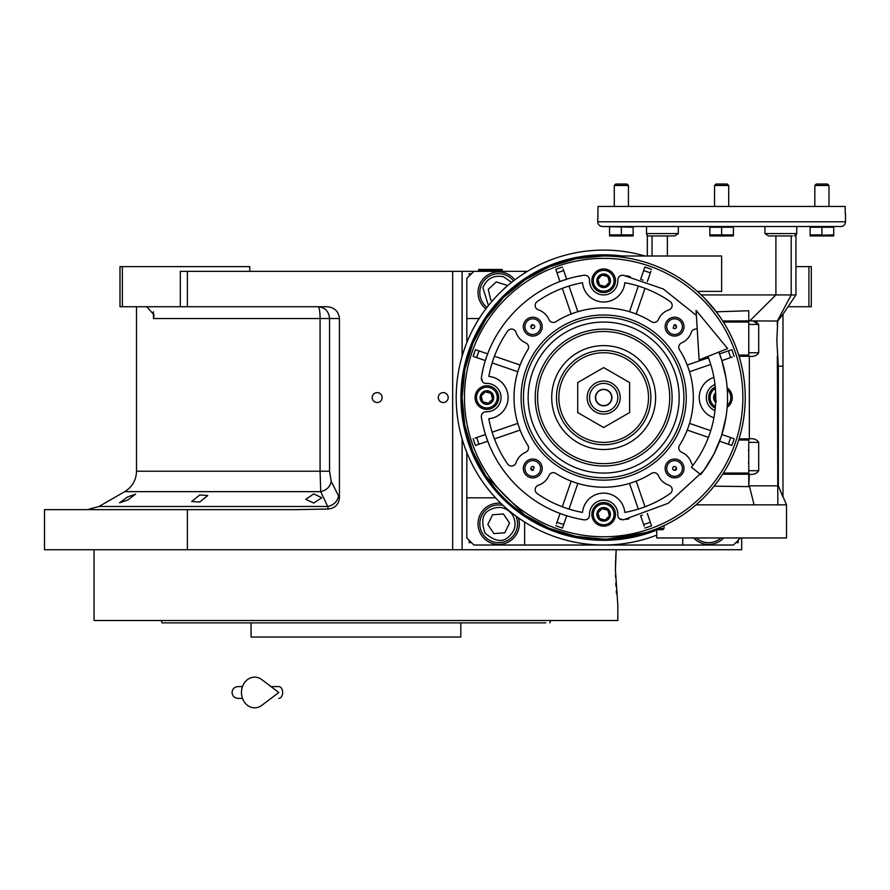 <?xml version="1.0" encoding="UTF-8"?>
<svg xmlns="http://www.w3.org/2000/svg" width="890" height="890" viewBox="0 0 890 890"><rect width="100%" height="100%" fill="white"/><g stroke="black" fill="none" stroke-linecap="round" stroke-linejoin="round"><path stroke-width="1.33" d="M313.736 493.906L321.757 497.733L313.736 503.028L305.715 499.346L313.736 493.906M199.727 494.951L207.748 495.53L199.727 502.038L191.706 501.482L199.727 494.951M127.582 496.943L135.603 494.117L127.582 500.113L119.549 502.828L127.582 496.943M122.364 306.727L119.994 306.727L119.994 266.622L122.364 266.622L122.364 306.727L180.314 306.727L180.314 271.339L187.389 271.339L187.389 306.727L327.209 306.727C334.573 307.473 338.645 311.411 339.424 318.52L339.424 497.61L331.225 481.434C330.09 486.808 326.586 490.212 320.723 491.647L124.722 491.647L99.046 506.466L327.665 506.466L320.723 491.647L320.077 471.222L136.515 471.222L136.515 306.727M741.693 537.949L741.693 549.742L44.5 549.742L44.5 509.636L295.903 509.636L328.199 509.024L327.665 506.466A11.793 10.035 -25.7 0 0 338.411 496.253M795.949 266.622L811.291 266.622L811.291 306.727L788.028 306.727M808.932 266.622L808.932 306.727M466.827 342.628L466.827 278.414L473.903 271.339L187.389 271.339M540.909 620.519L355.933 620.519L617.827 620.519L617.827 605.189L615.424 569.8L616.192 549.742L462.11 549.742L462.11 438.848M462.11 356.278L462.11 271.339M377.171 402.514A4.951 4.951 0 0 0 382.122 397.563A4.951 4.951 0 0 0 377.171 392.612A4.951 4.951 0 0 0 372.209 397.563A4.951 4.951 0 0 0 377.171 402.514M443.231 402.514A4.951 4.951 0 0 0 448.182 397.563A4.951 4.951 0 0 0 443.231 392.612A4.951 4.951 0 0 0 438.281 397.563A4.951 4.951 0 0 0 443.231 402.514M339.424 497.61C338.779 504.452 335.041 508.257 328.199 509.024M187.389 509.636L187.389 549.742M144.859 306.727A14.162 14.162 4.5 0 1 146.939 306.883L154.014 314.915L153.469 318.52L153.469 311.723M249.767 271.339L249.767 266.622L122.364 266.622M187.389 306.727L180.314 306.727M331.225 481.434L329.545 471.222L329.545 318.52C328.877 311.355 325.072 307.428 318.153 306.727A11.793 1.925 -90 0 1 320.077 318.52L153.469 318.52M545.737 622.878L162.024 622.878L161.168 620.519L170.958 620.519M282.931 637.04L282.353 637.04M428.924 637.04L429.492 637.04M460.809 622.878L460.809 637.04L251.058 637.04L251.058 622.878L249.601 622.878M162.024 622.878L164.339 622.878M165.184 622.878L247.487 622.878M540.909 622.878L545.181 622.878M436.389 622.878L452.432 622.878L436.389 622.878M259.435 622.878L275.477 622.878L259.435 622.878M187 622.878L170.958 622.878M187 620.519L255.664 620.519M456.203 620.519L524.866 620.519M549.842 622.878L550.699 620.519M337.844 620.519L365.089 620.519M615.468 575.051L615.535 577.521M615.758 583.072L615.947 586.276M616.281 590.927L616.525 593.708M616.192 549.742L615.669 558.33M615.591 560.522L615.435 567.542M355.933 620.519L94.051 620.519L94.051 549.742M466.827 452.498L466.827 537.949L473.903 545.025L733.427 545.025L740.513 537.949M473.903 271.339L527.436 271.339M524.633 271.339L524.633 273.074M466.827 318.52L479.176 318.52M466.827 497.833L495.552 497.833M524.566 522.007A25.955 25.955 0 0 1 524.633 523.787L524.633 545.025M682.708 545.025L682.708 537.949M693.633 537.949A20.648 20.648 0 0 0 723.681 537.949M500.848 503.262A20.648 20.648 0 0 0 478.03 523.787A20.648 20.648 0 0 0 498.678 544.435A20.648 20.648 0 0 0 518.47 517.913M514.898 279.816A20.648 20.648 0 0 0 479.165 285.824A20.648 20.648 0 0 0 485.918 308.797M471.544 273.697L469.186 273.697L469.186 276.056M469.186 540.308L469.186 542.666L471.544 542.666M735.785 542.666L738.155 542.666L738.155 540.308M696.169 537.949A18.879 18.879 -158.1 0 0 721.145 537.949M700.152 537.949L717.162 537.949M512.351 514.531C505.898 506.866 498.255 505.398 489.411 510.115C482.425 513.719 480.956 521.362 485.005 533.054C494.351 541.142 501.993 542.622 507.934 537.46C515.599 531.007 517.068 523.365 512.351 514.531M503.139 505.453A18.879 18.879 55.9 0 0 488.087 508.157A18.879 18.879 -124.1 0 0 483.048 534.367A18.879 18.879 -124.1 0 0 509.258 539.418A18.879 18.879 55.9 0 0 515.889 516.055M493.917 533.588L504.786 532.81L509.547 523.009L503.428 513.986L492.559 514.765L487.809 524.566L493.917 533.588M511.639 282.341L503.518 276.779C493.694 274.865 486.808 278.514 482.881 287.726L488.443 305.537M513.497 280.884A18.879 18.879 17.1 0 0 480.633 287.036A18.879 18.879 -162.9 0 0 486.986 307.395M506.911 286.28L506.655 285.145L496.231 281.952L488.254 289.372L490.702 299.997L492.593 300.575M603.665 405.584A8.021 8.021 0 0 1 595.644 397.563A8.021 8.021 0 0 1 603.665 389.542A8.021 8.021 0 0 1 611.686 397.563A8.021 8.021 0 0 1 603.665 405.584M748.768 314.982L748.768 311.422L748.768 314.982M490.412 270.16L478.62 270.16L478.62 269.447L502.216 269.447L502.216 270.16L490.412 270.16M725.984 378.005L721.645 359.816A123.866 123.866 -109 0 0 721.323 358.837L718.875 352.062A123.866 123.866 0 0 1 700.675 474.581L691.43 467.25A112.073 112.073 0 0 0 707.906 356.401M696.058 310.343L699.128 359.86L727.653 348.602L696.058 310.343M271.016 686.579L278.804 686.579A5.896 3.86 90 0 1 282.664 692.487A5.896 3.86 90 0 1 278.804 698.383M261.805 705.347A15.33 13.172 -90 0 1 248.355 705.959A15.33 13.172 -90 0 1 241.468 692.487A15.33 13.172 -90 0 1 248.355 679.003A15.33 13.172 -90 0 1 261.805 679.615L278.815 692.487L261.805 705.347M485.095 404.116L485.117 404.138A6.797 6.797 0 0 1 480.322 399.343L480.311 399.299A6.797 6.797 0 0 1 482.057 392.779L482.091 392.735A6.797 6.797 0 0 1 488.61 390.988L488.643 390.988A6.797 6.797 0 0 1 493.438 395.772L493.449 395.828A6.797 6.797 0 0 1 491.703 402.347L491.658 402.391A6.797 6.797 0 0 1 485.15 404.138L480.322 399.343M601.885 520.906A6.797 6.797 0 0 1 597.112 516.133L597.101 516.078A6.797 6.797 0 0 1 598.848 509.57L598.881 509.525A6.797 6.797 0 0 1 605.4 507.778L605.456 507.79A6.797 6.797 0 0 1 610.217 512.562L610.24 512.618A6.797 6.797 0 0 1 608.493 519.137L608.448 519.17A6.797 6.797 0 0 1 601.929 520.917L597.112 516.133M601.885 287.337A6.797 6.797 0 0 1 597.112 282.564L597.101 282.508A6.797 6.797 0 0 1 598.848 275.989L598.881 275.956A6.797 6.797 0 0 1 605.4 274.209L605.456 274.22A6.797 6.797 0 0 1 610.217 278.993L610.24 279.048A6.797 6.797 0 0 1 608.493 285.557L608.448 285.601A6.797 6.797 0 0 1 601.929 287.348L597.112 282.564M508.179 464.669A4.717 4.717 0 0 1 507.634 464.024A116.79 116.79 0 0 1 488.81 418.712A21.238 21.238 0 0 0 488.81 376.414A116.79 116.79 0 0 1 507.634 331.102A4.717 4.717 0 0 1 515.989 332.281A17.7 17.7 0 0 0 525.723 342.895A4.717 4.717 0 0 1 527.837 349.737A89.656 89.656 0 0 0 527.837 445.389A4.717 4.717 0 0 1 525.723 452.231A17.7 17.7 0 0 0 515.989 462.833A4.717 4.717 0 0 1 508.179 464.669M536.559 308.741A4.717 4.717 0 0 1 537.204 301.532A116.79 116.79 0 0 1 582.516 282.709A21.238 21.238 0 0 0 624.813 282.709A116.79 116.79 0 0 1 670.125 301.532A4.717 4.717 0 0 1 668.946 309.887A17.7 17.7 0 0 0 658.333 319.61A4.717 4.717 0 0 1 651.491 321.724A89.656 89.656 0 0 0 555.838 321.724A4.717 4.717 0 0 1 548.997 319.61A17.7 17.7 0 0 0 538.394 309.887A4.717 4.717 0 0 1 536.559 308.741M713.902 377.36A21.238 21.238 0 0 0 713.902 417.755M693.054 465.159A4.717 4.717 0 0 1 691.341 462.833A17.7 17.7 0 0 0 681.618 452.231A4.717 4.717 0 0 1 679.504 445.389A89.656 89.656 0 0 0 679.504 349.737A4.717 4.717 0 0 1 681.618 342.895A17.7 17.7 0 0 0 691.341 332.281A4.717 4.717 0 0 1 697.226 329.289M662.06 480.978A17.7 17.7 0 0 0 668.946 485.239A4.717 4.717 0 0 1 670.125 493.594A116.79 116.79 0 0 1 624.813 512.418A21.238 21.238 0 0 0 582.516 512.418A116.79 116.79 0 0 1 537.204 493.594A4.717 4.717 0 0 1 538.394 485.239A17.7 17.7 0 0 0 548.997 475.505A4.717 4.717 0 0 1 555.838 473.402A89.656 89.656 0 0 0 651.491 473.402A4.717 4.717 0 0 1 658.333 475.505A17.7 17.7 0 0 0 662.06 480.978M696.369 315.405L663.306 288.994L623.267 275.255C619.918 275.166 618.094 276.801 617.805 280.127A14.151 14.151 0 0 1 593.652 290.785A14.151 14.151 0 0 1 589.525 280.127C589.236 276.801 587.422 275.166 584.074 275.255C532.42 282.753 488.855 326.319 481.357 377.961L482.68 382.044A4.717 4.717 0 0 0 486.24 383.423A14.151 14.151 0 0 1 501.037 397.563A14.151 14.151 0 0 1 486.24 411.703C482.903 411.992 481.279 413.817 481.357 417.165C485.784 443.476 497.354 466.138 516.078 485.15C535.09 503.874 557.752 515.443 584.074 519.871C587.422 519.949 589.236 518.325 589.525 514.999A14.151 14.151 0 0 1 603.665 500.191A14.151 14.151 0 0 1 617.805 514.999A4.717 4.717 0 0 0 619.184 518.547L623.267 519.871L668.245 503.262L703.545 470.832A123.866 123.866 0 0 0 703.856 470.398L713.758 454.334A123.866 123.866 0 0 0 714.014 453.833L721.134 436.857A123.866 123.866 -71 0 0 721.512 435.711L725.984 417.121M531.274 498.077A123.866 123.866 0 0 1 529.906 497.076M621.053 519.693L619.184 518.547M714.97 410.613A14.151 14.151 0 0 1 714.97 384.513M679.059 517.379L678.236 517.891M678.314 226.505L678.314 233.592L674.676 235.95L648.888 235.95L652.047 235.95L652.047 255.997M776.825 340.937L777.727 321.034L782.977 314.137L782.977 366.213L778.338 366.213L776.825 340.937M782.977 315.661L781.954 315.661M678.314 233.592L646.529 233.592A2.359 2.359 0 0 0 648.888 235.95L650.846 235.95M646.529 233.592L646.529 226.505L633.157 226.505L633.146 234.893M792.423 235.95L768.593 235.95L775.902 235.95L775.902 294.935L749.792 320.878L748.768 320.878L777.326 321.034L791.221 294.935L701.164 294.935L697.304 291.397L721.634 291.397L721.634 255.997L603.665 255.997A141.566 141.566 0 0 0 503.573 497.666A141.566 141.566 0 0 0 703.768 497.666A141.566 141.566 0 0 0 603.665 255.997A141.566 141.566 0 0 0 503.573 497.666A141.566 141.566 0 0 0 703.768 497.666A141.566 141.566 0 0 0 603.665 255.997M775.902 235.95L791.221 235.95L791.221 294.935L794.636 294.924M791.221 294.935C797.529 294.913 797.529 294.913 791.221 294.935M768.593 235.95L764.955 233.592L764.955 226.505M667.366 255.997L667.366 235.95L674.676 235.95M752.951 321.034L758.703 324.427L758.703 352.74L748.768 352.74M781.109 313.914L777.326 321.034L777.326 325.551M749.491 320.878L748.768 320.878L748.768 356.278L749.336 356.278C753.641 356.89 756.767 355.7 758.703 352.74M749.336 356.278L749.336 438.848L748.768 438.848L748.768 474.236L749.336 474.236C753.641 474.848 756.767 473.669 758.703 470.699L748.768 470.699M748.768 442.386L758.703 442.386C756.767 439.415 753.641 438.236 749.336 438.848M758.703 442.386L758.703 470.699M749.336 474.236L748.768 486.608L714.058 486.174L714.915 485.106M782.977 366.213L782.977 497.109L778.338 485.84L749.336 485.84L754.075 504.864L777.827 504.864L777.326 356.323M780.241 317.819L779.696 318.509M704.513 298.217L716.906 312.613M748.768 310.755L748.768 320.878L748.768 310.755L716.294 311.811L720.956 318.297M845.222 213.533L845.222 206.458L598.047 206.458L597.769 221.788A4.717 4.717 0 0 0 602.486 226.505L840.783 226.505L810.111 226.505L810.111 227.217L833.707 227.217L833.707 235.883L833.707 234.882L822.605 235.227M602.486 226.505L633.157 227.217M764.955 233.592L796.739 233.592L796.739 226.505L810.111 226.505M689.783 509.914L689.082 510.448M714.047 486.196L710.398 490.557M702.789 498.634L696.002 504.864L754.075 504.864M715.193 484.75L718.008 481.023M718.53 480.3L722.658 474.236L748.768 474.236L748.768 486.608M748.768 473.057L723.414 473.057L722.658 474.236L723.414 473.057A141.566 141.566 0 0 0 738.711 440.027L739.067 438.848A141.566 141.566 0 0 0 739.067 356.278L748.768 356.278M748.768 355.099L738.711 355.099L739.067 356.278L738.711 355.099A141.566 141.566 0 0 0 723.414 322.069L748.768 322.069M748.768 320.878L722.725 320.99M722.658 320.878L721.234 318.709M780.853 492.003L778.338 485.84L778.338 366.213M749.792 320.878L751.193 320.901M833.707 226.505L833.707 227.217M733.427 226.505L733.427 235.883L733.427 234.882L721.623 234.893L721.634 227.217L733.427 227.217M709.842 226.505L709.842 227.217L721.634 227.217M840.783 226.505A4.717 4.717 0 0 0 845.5 221.788L597.769 221.788M777.827 504.864L786.515 504.864L786.515 537.949L656.753 537.949L656.753 529.683M748.768 438.848L739.067 438.848M757.179 322.202L756.411 321.813M755.577 321.524L754.753 321.312M754.664 321.29L752.973 321.034M719.888 316.751L720.967 318.32M722.658 474.236L720.144 478.019M720.099 478.086L718.875 479.821M718.82 479.888L717.385 481.879M717.362 481.902L715.471 484.394M607.57 539.073L646.385 532.52M647.186 532.264L654.495 529.683L662.883 529.683L664.062 528.504L657.454 528.504M845.5 213.533L845.5 221.788M712.111 405.907A11.793 11.793 0 0 1 715.237 386.983A11.793 11.793 0 0 0 715.237 408.143A11.793 11.793 0 0 1 712.111 405.907A11.793 11.793 0 0 0 715.237 408.143M727.152 407.275A11.793 11.793 0 0 0 727.152 387.851A11.793 11.793 0 0 1 727.152 407.275A11.793 11.793 0 0 0 728.799 389.219M566.707 279.338L563.114 268.925M578.311 276.323L581.237 275.744M584.174 275.244L584.819 275.199M586.11 275.377L587.055 275.767M587.956 276.401L588.657 277.179M589.158 278.092L589.525 280.127M618.183 278.069L618.683 277.168M619.373 276.401L620.219 275.8M621.176 275.388L623.167 275.244M625.759 275.678L630.32 276.601M647.319 281.641L650.913 271.228M721.89 360.595L732.303 357.012M724.905 372.209L725.484 375.135M725.55 419.646L724.627 424.219M721.89 434.531L734.161 438.748A136.838 136.838 0 0 1 731.858 445.445L730 444.811M719.587 441.218L731.858 445.445A136.838 136.838 0 0 0 734.161 438.748A136.838 136.838 0 0 1 731.858 445.445M640.633 515.788L644.215 526.201M629.008 518.814L626.16 519.371M589.158 517.057L588.646 517.947M587.956 518.725L587.111 519.326M586.154 519.738L584.163 519.882M560.01 513.486L556.428 523.899M503.607 470.576A123.866 123.866 0 0 1 503.139 469.931M485.439 434.531L475.026 438.114M481.345 417.065L481.301 416.409M481.49 415.118L481.879 414.161M482.502 413.272L483.281 412.582M484.193 412.07L486.24 411.703M481.534 380.175L481.312 378.35M481.79 375.447L482.714 370.863M485.439 360.595L473.168 356.367A136.838 136.838 0 0 1 475.471 349.681L477.329 350.315M487.753 353.909L475.471 349.681A136.838 136.838 0 0 0 473.168 356.367A136.838 136.838 0 0 1 475.471 349.681M602.73 256.009L576.442 258.645M576.008 258.734L549.853 266.633M549.453 266.789L525.367 279.627M524.966 279.894L503.885 297.149M503.495 297.538L486.218 318.531M485.896 319.021L473.068 342.95M472.824 343.518L464.914 369.472M464.791 370.084L462.11 397.096M462.11 397.708L464.736 424.73M464.858 425.32L472.712 451.33M472.935 451.864L485.729 475.861M486.029 476.306L524.722 515.065M525.078 515.299L549.186 528.226M549.519 528.36L575.841 536.359M575.975 536.392L603.665 539.129M832.295 235.461L831.516 235.639M830.804 235.739L829.825 235.828M824.808 235.739L824.096 235.639M820.491 235.461L819.712 235.639M819.011 235.739L818.032 235.828M813.004 235.739L812.303 235.639M810.801 235.227L810.145 234.904L810.111 235.883L810.111 234.882L821.904 234.882L821.904 227.217M810.111 227.217L810.111 234.882M631.744 235.461L630.966 235.639M630.265 235.739L629.286 235.828M624.257 235.739L623.556 235.639M622.054 235.227L621.342 234.893M619.952 235.461L619.173 235.639M618.461 235.739L617.482 235.828M612.465 235.739L611.753 235.639M610.262 235.227L609.606 234.904M609.561 235.883L609.561 234.882L609.561 235.883A3.538 3.538 0 0 0 610.039 235.95L632.679 235.95A3.538 3.538 0 0 0 633.157 235.883M609.561 227.217L609.561 234.882L633.157 234.882M621.365 227.217L621.365 234.882M732.014 235.461L731.235 235.639M730.534 235.739L729.555 235.828M724.527 235.739L723.826 235.639M722.324 235.227L721.668 234.904M720.221 235.461L719.443 235.639M718.742 235.739L717.763 235.828M712.734 235.739L712.033 235.639M710.531 235.227L709.875 234.904M709.842 235.883L709.842 234.882L709.842 235.883A3.538 3.538 0 0 0 710.309 235.95L732.96 235.95A3.538 3.538 0 0 0 733.427 235.883M709.842 227.217L709.842 234.882L721.634 234.882M564.939 279.905A123.866 123.866 161 0 1 565.918 279.594M485.818 359.415A123.866 123.866 109 0 1 486.196 358.27M555.783 269.37A136.838 136.838 0 0 1 562.48 267.067A136.838 136.838 0 0 0 555.783 269.37L560.01 281.641M641.823 279.716A123.866 123.866 -161 0 1 642.958 280.094M644.861 267.067A136.838 136.838 0 0 1 651.547 269.37A136.838 136.838 0 0 0 644.861 267.067L640.633 279.338M731.858 349.681A136.838 136.838 0 0 1 734.161 356.367A136.838 136.838 0 0 0 731.858 349.681L719.587 353.909M642.402 515.221A123.866 123.866 -19 0 1 641.412 515.533M651.547 525.756A136.838 136.838 0 0 1 644.861 528.059A136.838 136.838 0 0 0 651.547 525.756L647.319 513.486M562.48 528.059A136.838 136.838 0 0 1 555.783 525.756A136.838 136.838 0 0 0 562.48 528.059L566.707 515.788M475.471 445.445A136.838 136.838 0 0 1 473.168 438.748A136.838 136.838 0 0 0 475.471 445.445L487.753 441.218M833.229 235.95L810.59 235.95L833.229 235.95A3.538 3.538 0 0 0 833.707 235.883M632.679 235.95L610.039 235.95M732.96 235.95L710.309 235.95M595.321 289.117A11.793 11.793 0 0 0 612.009 289.117A11.793 11.793 0 0 0 612.009 272.429A11.793 11.793 0 0 0 595.321 272.429A11.793 11.793 0 0 0 595.321 289.117A11.793 11.793 0 0 0 612.009 289.117A11.793 11.793 0 0 0 612.009 272.429A11.793 11.793 0 0 0 595.321 272.429A11.793 11.793 0 0 0 595.321 289.117M595.321 522.697A11.793 11.793 0 0 0 612.009 522.697A11.793 11.793 0 0 0 612.009 506.01A11.793 11.793 0 0 0 595.321 506.01A11.793 11.793 0 0 0 595.321 522.697A11.793 11.793 0 0 0 612.009 522.697A11.793 11.793 0 0 0 612.009 506.01A11.793 11.793 0 0 0 595.321 506.01A11.793 11.793 0 0 0 595.321 522.697M478.542 405.907A11.793 11.793 0 0 0 495.218 405.907A11.793 11.793 0 0 0 495.218 389.219A11.793 11.793 0 0 0 478.542 389.219A11.793 11.793 0 0 0 478.542 405.907A11.793 11.793 0 0 0 495.218 405.907A11.793 11.793 0 0 0 495.218 389.219A11.793 11.793 0 0 0 478.542 389.219A11.793 11.793 0 0 0 478.542 405.907M526.09 333.327A9.434 9.434 0 0 1 526.09 319.988A9.434 9.434 0 0 1 539.44 319.988A9.434 9.434 0 0 1 539.44 333.327A9.434 9.434 0 0 1 526.09 333.327M667.901 333.327A9.434 9.434 0 0 1 667.901 319.988A9.434 9.434 0 0 1 681.239 319.988A9.434 9.434 0 0 1 681.239 333.327A9.434 9.434 0 0 1 667.901 333.327M667.901 475.138A9.434 9.434 0 0 1 667.901 461.788A9.434 9.434 0 0 1 681.239 461.788A9.434 9.434 0 0 1 681.239 475.138A9.434 9.434 0 0 1 667.901 475.138M526.09 475.138A9.434 9.434 0 0 1 526.09 461.788A9.434 9.434 0 0 1 539.44 461.788A9.434 9.434 0 0 1 539.44 475.138A9.434 9.434 0 0 1 526.09 475.138M715.638 402.347A6.797 6.797 0 0 1 713.902 399.343L713.88 399.299A6.797 6.797 0 0 1 715.627 392.779L713.88 399.299M569.01 509.091L577.844 483.415A89.656 89.656 19 0 1 571.158 481.112L562.313 506.788M645.016 506.788L636.183 481.112A89.656 89.656 -19 0 1 629.486 483.415L638.33 509.091M708.429 357.747L687.214 365.056A89.656 89.656 -109 0 1 689.528 371.742A89.656 89.656 0 0 1 689.528 423.384A89.656 89.656 -71 0 1 687.214 430.07L708.429 437.379M638.33 286.035L629.486 311.7A89.656 89.656 -161 0 1 636.183 314.014L645.016 288.338M562.313 288.338L571.158 314.014A89.656 89.656 161 0 1 577.844 311.7L569.01 286.035M494.44 438.915L520.116 430.07A89.656 89.656 71 0 1 517.813 423.384A89.656 89.656 0 0 1 517.813 371.742A89.656 89.656 109 0 1 520.116 365.056L494.44 356.211M662.06 339.168A82.581 82.581 0 0 0 545.281 339.168A82.581 82.581 0 0 0 545.281 455.958A82.581 82.581 0 0 0 662.06 455.958A82.581 82.581 0 0 0 662.06 339.168M527.214 332.204A7.843 7.843 0 0 1 527.214 321.112A7.843 7.843 0 0 1 538.305 321.112A7.843 7.843 0 0 1 538.305 332.204A7.843 7.843 0 0 1 527.214 332.204M669.024 332.204A7.843 7.843 0 0 1 669.024 321.112A7.843 7.843 0 0 1 680.116 321.112A7.843 7.843 0 0 1 680.116 332.204A7.843 7.843 0 0 1 669.024 332.204M669.024 474.014A7.843 7.843 0 0 1 669.024 462.922A7.843 7.843 0 0 1 680.116 462.922A7.843 7.843 0 0 1 680.116 474.014A7.843 7.843 0 0 1 669.024 474.014M527.214 474.014A7.843 7.843 0 0 1 527.214 462.922A7.843 7.843 0 0 1 538.305 462.922A7.843 7.843 0 0 1 538.305 474.014A7.843 7.843 0 0 1 527.214 474.014M591.872 514.353A11.793 11.793 0 0 1 603.665 502.55A11.793 11.793 0 0 0 591.872 514.353M814.828 185.487L828.979 185.487L827.533 184.041L816.275 184.041L814.828 185.487L814.828 206.458M828.979 185.487L828.979 206.458M714.559 185.487L728.71 185.487L727.264 184.041L716.005 184.041L714.559 185.487L714.559 206.458M728.71 185.487L728.71 206.458M614.278 185.487L628.44 185.487L626.994 184.041L615.735 184.041L614.278 185.487L614.278 206.458M628.44 185.487L628.44 206.458M599.359 284.811L600.75 286.202M597.101 282.508L598.848 275.989M605.456 274.22L607.837 276.601L609.361 282.297L605.189 286.469L599.493 284.945L597.969 279.249L597.513 280.962M598.881 275.956L605.4 274.209M597.969 279.249L602.141 275.077L600.427 275.533M607.97 276.745L610.217 278.993M602.141 275.077L607.837 276.601L606.58 275.344M610.24 279.048L608.493 285.557M609.361 282.297L609.828 280.584M608.448 285.601L601.929 287.348M605.189 286.469L606.913 286.013M714.292 397.752L714.759 396.039L716.283 401.735L713.902 399.343M599.359 518.38L600.75 519.782M597.101 516.078L598.848 509.57M605.456 507.79L607.837 510.181L609.361 515.877L605.189 520.049L599.493 518.525L597.969 512.829L597.513 514.542M598.881 509.525L605.4 507.778M597.969 512.829L602.141 508.657L600.427 509.113M607.97 510.315L610.217 512.562M602.141 508.657L607.837 510.181L606.58 508.924M610.24 512.618L608.493 519.137M609.361 515.877L609.828 514.164M608.448 519.17L601.929 520.917M605.189 520.049L606.913 519.593M482.569 401.601L483.971 402.992M480.311 399.299L482.057 392.779M488.666 391.01L491.046 393.391L492.57 399.087L488.41 403.259L482.703 401.735L481.178 396.039L480.722 397.752M482.091 392.735L488.61 390.988M481.178 396.039L485.35 391.867L483.637 392.323M491.18 393.525L493.438 395.772M485.35 391.867L491.046 393.391L489.789 392.134M493.449 395.828L491.703 402.347M492.57 399.087L493.038 397.374M491.658 402.391L485.15 404.138M488.41 403.259L490.123 402.803M710.732 430.682L689.706 423.451M689.706 371.675L710.732 364.444M517.624 423.451L492.137 432.217M492.137 362.909L517.624 371.675M660.391 340.837A80.222 80.222 0 0 0 546.938 340.837A80.222 80.222 0 0 0 546.938 454.289A80.222 80.222 0 0 0 660.391 454.289A80.222 80.222 0 0 0 660.391 340.837M714.759 396.039L715.682 394.092M550.276 450.952A75.494 75.494 0 0 1 550.276 344.174A75.494 75.494 0 0 1 657.054 344.174A75.494 75.494 0 0 1 657.054 450.952A75.494 75.494 0 0 1 550.276 450.952M533.043 324.728A1.947 1.947 0 0 0 530.829 326.942L531.386 328.043A1.947 1.947 0 0 0 534.145 328.043A1.947 1.947 0 0 0 534.145 325.284L533.043 324.728A101.449 101.449 0 0 0 530.829 326.942M675.955 325.284A1.947 1.947 0 0 0 674.286 324.728L673.185 328.043A1.947 1.947 0 0 0 676.5 326.942A1.947 1.947 0 0 0 675.955 325.284M675.955 467.083A1.947 1.947 0 0 0 673.185 467.083A1.947 1.947 0 0 0 673.185 469.842L674.286 470.398A1.947 1.947 0 0 0 676.5 468.185L675.955 467.083M530.829 468.185A1.947 1.947 0 0 0 533.043 470.398L534.145 467.083A1.947 1.947 0 0 0 530.829 468.185A101.449 101.449 0 0 0 533.043 470.398M674.286 324.728A101.449 101.449 0 0 1 676.5 326.942M676.5 468.185A101.449 101.449 0 0 1 674.286 470.398M644.95 255.997A147.462 147.462 0 0 0 456.203 397.563A147.462 147.462 0 0 0 656.753 535.135M556.951 444.277A66.06 66.06 0 0 1 556.951 350.849A66.06 66.06 0 0 1 650.379 350.849A66.06 66.06 0 0 1 650.379 444.277A66.06 66.06 0 0 1 556.951 444.277M566.93 434.298A51.954 51.954 0 0 1 566.93 360.828A51.954 51.954 0 0 1 640.399 360.828A51.954 51.954 0 0 1 640.399 434.298A51.954 51.954 0 0 1 566.93 434.298M603.665 444.755A47.192 47.192 0 0 0 650.857 397.563A47.192 47.192 0 0 0 603.665 350.371A47.192 47.192 0 0 0 556.484 397.563A47.192 47.192 0 0 0 603.665 444.755A47.192 47.192 0 0 0 650.857 397.563A47.192 47.192 0 0 0 603.665 350.371A47.192 47.192 0 0 0 556.484 397.563A47.192 47.192 0 0 0 647.264 415.619A47.192 47.192 0 0 0 637.029 364.199M577.71 412.548L603.665 427.534L629.619 412.548L629.619 382.578L603.665 367.592L577.71 382.578L577.71 412.548M603.665 381.042A16.521 16.521 0 0 0 587.155 397.563A16.521 16.521 0 0 0 603.665 414.084A16.521 16.521 0 0 0 620.185 397.563A16.521 16.521 0 0 0 603.665 381.042M603.665 383.412A14.151 14.151 0 0 0 589.514 397.563A14.151 14.151 0 0 0 603.665 411.714A14.151 14.151 0 0 0 617.827 397.563A14.151 14.151 0 0 0 603.665 383.412M603.665 405.818A8.255 8.255 0 0 1 595.41 397.563A8.255 8.255 0 0 1 603.665 389.308A8.255 8.255 0 0 1 611.919 397.563A8.255 8.255 0 0 1 603.665 405.818M452.665 549.742L452.665 271.339M329.545 471.222L320.077 471.222L320.077 318.52L339.424 318.52M748.768 324.427L758.703 324.427M738.711 440.027L748.768 440.027M702.099 299.129A139.207 139.207 0 0 0 505.231 299.129A139.207 139.207 0 0 0 505.231 495.997A139.207 139.207 0 0 0 702.099 495.997A139.207 139.207 0 0 0 702.099 299.129M596.322 288.115A10.38 10.38 0 0 0 611.007 288.115A10.38 10.38 0 0 0 611.007 273.43A10.38 10.38 0 0 0 596.322 273.43A10.38 10.38 0 0 0 596.322 288.115M715.371 388.507A10.38 10.38 0 0 0 715.371 406.619M727.286 405.384A10.38 10.38 0 0 0 727.286 389.742M596.322 521.696A10.38 10.38 0 0 0 611.007 521.696A10.38 10.38 0 0 0 611.007 507.011A10.38 10.38 0 0 0 596.322 507.011A10.38 10.38 0 0 0 596.322 521.696M479.543 404.906A10.38 10.38 0 0 0 494.217 404.906A10.38 10.38 0 0 0 494.217 390.221A10.38 10.38 0 0 0 479.543 390.221A10.38 10.38 0 0 0 479.543 404.906M556.995 272.907A133.1 133.1 -19 0 1 563.693 270.605M476.706 357.591A133.1 133.1 -71 0 1 479.009 350.894M643.637 270.605A133.1 133.1 19 0 1 650.334 272.907M728.32 350.894A133.1 133.1 71 0 1 730.623 357.591M650.334 522.219A133.1 133.1 161 0 1 643.637 524.522M730.623 437.535A133.1 133.1 109 0 1 728.32 444.232M563.693 524.522A133.1 133.1 -161 0 1 556.995 522.219M479.009 444.232A133.1 133.1 -109 0 1 476.706 437.535M603.665 503.974A10.38 10.38 0 0 1 613.566 517.479M611.808 520.784A10.38 10.38 0 0 1 610.106 522.497M621.977 255.997A142.745 142.745 0 0 0 460.931 397.563A142.745 142.745 0 0 0 656.753 530.062M555.282 445.946A68.419 68.419 0 0 1 555.282 349.18A68.419 68.419 0 0 1 652.047 349.18A68.419 68.419 0 0 1 652.047 445.946A68.419 68.419 0 0 1 555.282 445.946M603.665 442.386A44.823 44.823 0 0 0 648.499 397.563A44.823 44.823 0 0 0 603.665 352.74A44.823 44.823 0 0 0 558.842 397.563A44.823 44.823 0 0 0 603.665 442.386M99.046 506.466L87.253 509.636M124.722 491.647C132.287 486.941 136.226 480.133 136.515 471.222M479.799 271.339L478.62 270.16M501.037 271.339L502.216 270.16M237.964 686.579L242.481 686.579L237.964 686.579C234.382 686.935 232.412 688.904 232.067 692.487C232.412 696.069 234.382 698.027 237.964 698.383L242.481 698.383M794.381 235.95L796.739 233.592L795.949 235.349L795.949 294.913L782.977 314.259M647.319 235.349L647.319 255.997M786.515 504.864L782.977 496.531M748.423 462.789L748.768 463.623L748.423 462.789M748.423 450.307L748.768 449.472M664.062 525.59L664.062 528.504"/></g></svg>
